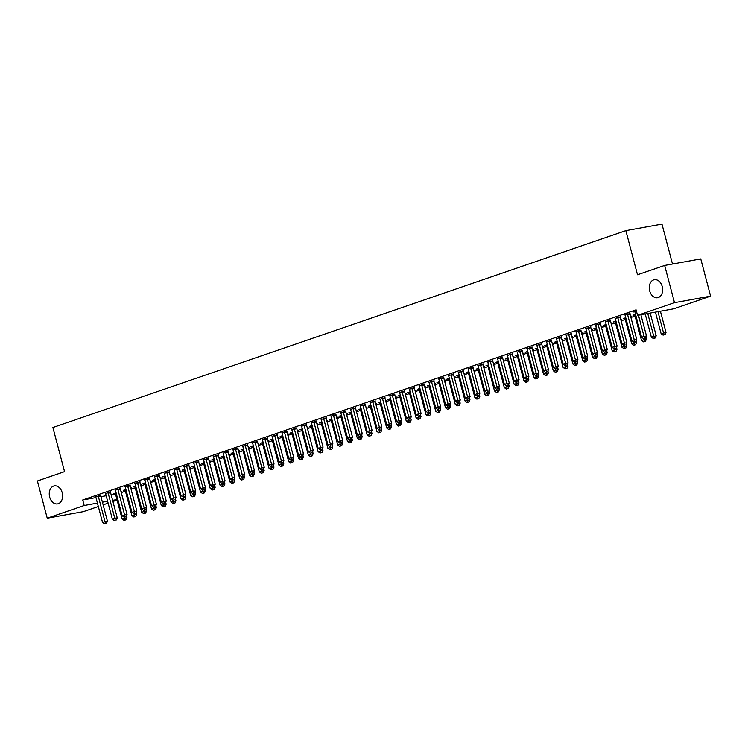 <?xml version="1.0" encoding="UTF-8"?>
<svg xmlns="http://www.w3.org/2000/svg" width="748" height="748" viewBox="0 0 748 748"><rect width="100%" height="100%" fill="white"/><g stroke="black" fill="none" stroke-linecap="round" stroke-linejoin="round"><path stroke-width="1.12" d="M62.215 492.745A9.154 6.592 79.7 0 1 57.568 503.909A9.154 6.592 79.7 0 1 49.667 497.055A9.154 6.592 79.7 0 1 54.314 485.891A9.154 6.592 79.7 0 1 62.215 492.745M662.223 286.578A9.154 6.592 79.7 0 1 657.576 297.741A9.154 6.592 79.7 0 1 649.675 290.888A9.154 6.592 79.7 0 1 654.322 279.724A9.154 6.592 79.7 0 1 662.223 286.578M121.269 492.614L125.43 491.184M131.078 489.248L135.229 487.818M140.876 485.882L145.028 484.452M150.675 482.516L154.827 481.086M160.474 479.141L164.635 477.72M170.273 475.775L174.434 474.354M180.081 472.409L184.232 470.978M189.88 469.043L194.031 467.612M199.679 465.677L203.83 464.246M209.477 462.311L213.638 460.88M219.286 458.935L223.437 457.514M229.084 455.569L233.236 454.148M238.883 452.203L243.035 450.773M248.682 448.837L252.843 447.407M258.481 445.471L262.642 444.041M268.289 442.105L272.44 440.675M278.088 438.73L282.239 437.309M287.887 435.364L292.038 433.943M297.685 431.998L301.846 430.568M307.493 428.632L311.645 427.202M317.292 425.266L321.444 423.836M327.091 421.9L331.242 420.47M336.89 418.525L341.051 417.104M346.689 415.159L350.849 413.738M356.497 411.793L360.648 410.362M366.296 408.427L370.447 406.996M376.094 405.061L380.246 403.63M385.893 401.695L390.054 400.264M395.701 398.319L399.853 396.898M405.5 394.953L409.652 393.532M415.299 391.587L419.45 390.157M425.098 388.221L429.259 386.791M434.897 384.855L439.057 383.425M444.705 381.489L448.856 380.059M454.504 378.114L458.655 376.693M464.302 374.748L468.454 373.327M474.101 371.382L478.262 369.951M483.909 368.016L488.061 366.585M493.708 364.65L497.859 363.219M503.507 361.284L507.658 359.853M513.306 357.909L517.457 356.487M523.104 354.543L527.265 353.121M532.913 351.177L537.064 349.746M542.711 347.811L546.863 346.38M552.51 344.445L556.662 343.014M562.309 341.079L566.47 339.648M572.108 337.703L576.269 336.282M581.916 334.337L586.067 332.916M591.715 330.971L595.866 329.541M601.514 327.605L605.665 326.175M611.312 324.239L615.473 322.809M621.12 320.873L625.272 319.443M630.919 317.498L635.071 316.077M117.081 500.066L112.929 501.497M108.133 503.142L103.13 504.863M98.334 506.508L83.346 511.66L47.236 518.196L84.187 505.498L97.436 503.105M672.499 264.025L661.961 224.119L625.852 230.646L52.893 427.51L64.552 471.633L37.4 480.964L47.236 518.196M625.852 230.646L637.502 274.768L664.654 265.437L700.764 258.911L710.6 296.143L673.649 308.831L637.539 315.366L674.49 302.669L710.6 296.143M130.797 488.192L131.657 487.892L130.76 488.061M125.066 490.043L123.336 490.361L125.907 489.473M110.554 491.969L105.543 493.577M150.395 481.46L151.255 481.16L150.357 481.319M144.663 483.311L142.943 483.619L145.505 482.74M130.152 485.237L125.15 486.836M170.002 474.718L170.862 474.428L169.964 474.587M164.27 476.57L162.54 476.887L165.112 476.009M149.759 478.496L144.747 480.104M189.599 467.986L190.459 467.687L189.562 467.855M183.868 469.838L182.138 470.155L184.709 469.267M169.357 471.764L164.354 473.372M209.206 461.254L210.066 460.955L209.169 461.114M203.475 463.106L201.745 463.414L204.316 462.535M188.964 465.032L183.952 466.63M228.804 454.513L229.664 454.223L228.766 454.382M223.072 456.364L221.343 456.682L223.914 455.803M208.561 458.29L203.559 459.898M248.401 447.781L249.271 447.482L248.373 447.65M242.679 449.632L240.95 449.95L243.511 449.062M228.159 451.558L223.156 453.166M268.008 441.049L268.869 440.75L267.971 440.909M262.277 442.9L260.547 443.209L263.118 442.33M247.766 444.826L242.754 446.425M287.606 434.308L288.476 434.018L287.578 434.177M281.874 436.159L280.154 436.477L282.716 435.598M267.363 438.085L262.361 439.693M307.213 427.576L308.073 427.276L307.176 427.445M301.481 429.427L299.752 429.745L302.323 428.856M286.97 431.353L281.959 432.961M326.811 420.844L327.671 420.544L326.773 420.703M321.079 422.695L319.359 423.003L321.921 422.124M306.568 424.621L301.566 426.22M346.418 414.102L347.278 413.812L346.38 413.971M340.686 415.953L338.956 416.271L341.527 415.392M326.175 417.88L321.163 419.488M366.015 407.37L366.875 407.071L365.978 407.239M360.284 409.221L358.554 409.539L361.125 408.651M345.772 411.148L340.77 412.756M385.613 400.638L386.482 400.339L385.585 400.498M379.891 402.489L378.161 402.798L380.723 401.919M365.379 404.416L360.368 406.014M405.22 393.897L406.08 393.607L405.182 393.766M399.488 395.748L397.758 396.066L400.33 395.187M384.977 397.674L379.965 399.282M424.817 387.165L425.687 386.866L424.789 387.034M419.086 389.016L417.365 389.334L419.927 388.446M404.575 390.942L399.572 392.55M444.424 380.433L445.284 380.134L444.387 380.293M438.693 382.284L436.963 382.593L439.534 381.714M424.181 384.21L419.17 385.809M464.022 373.691L464.891 373.402L463.984 373.561M458.29 375.543L456.57 375.861L459.132 374.982M443.779 377.469L438.777 379.077M483.629 366.959L484.489 366.66L483.591 366.829M477.897 368.811L476.167 369.129L478.739 368.24M463.386 370.737L458.374 372.345M503.226 360.227L504.087 359.928L503.189 360.087M497.495 362.079L495.774 362.387L498.336 361.508M482.984 364.005L477.981 365.604M522.833 353.486L523.694 353.196L522.796 353.355M517.102 355.337L515.372 355.655L517.943 354.776M502.591 357.264L497.579 358.872M542.431 346.754L543.291 346.455L542.394 346.623M536.699 348.605L534.97 348.923L537.541 348.035M522.188 350.531L517.186 352.14M562.029 340.022L562.898 339.723L562 339.882M556.306 341.873L554.577 342.182L557.138 341.303M541.786 343.8L536.784 345.398M581.635 333.281L582.496 332.991L581.598 333.15M575.904 335.132L574.174 335.45L576.745 334.571M561.393 337.058L556.381 338.666M601.233 326.549L602.103 326.25L601.205 326.418M595.501 328.4L593.781 328.718L596.343 327.83M580.99 330.326L575.988 331.934M620.84 319.817L621.7 319.518L620.803 319.676M615.108 321.668L613.379 321.977L615.95 321.098M600.597 323.594L595.586 325.193M634.706 314.927L632.986 315.245L635.548 314.366M620.195 316.853L615.193 318.461M636.361 310.906L633.06 312.038L634.79 311.729M637.539 315.366L636.081 309.85L82.729 499.982L95.978 497.588M100.971 496.681L106.179 495.737M111.172 494.839L115.491 494.054M629.994 313.487L624.991 315.095M610.396 320.228L605.394 321.827M630.639 316.441L631.499 316.152L630.601 316.311M624.907 318.302L623.178 318.611L625.749 317.732M590.798 326.96L585.787 328.568M611.041 323.183L611.901 322.884L611.004 323.043M605.31 325.034L603.58 325.343L606.151 324.464M571.192 333.692L566.189 335.3M591.434 329.915L592.294 329.616L591.397 329.784M585.703 331.766L583.973 332.084L586.544 331.196M551.594 340.434L546.582 342.032M571.837 336.647L572.697 336.357L571.799 336.516M566.105 338.507L564.375 338.816L566.947 337.937M531.987 347.166L526.985 348.774M552.23 343.388L553.09 343.089L552.192 343.248M546.498 345.239L544.778 345.548L547.34 344.669M512.389 353.898L507.378 355.506M532.632 350.12L533.492 349.821L532.595 349.989M526.901 351.971L525.171 352.289L527.742 351.401M492.782 360.639L487.78 362.238M513.025 356.852L513.895 356.562L512.997 356.721M507.294 358.713L505.573 359.021L508.135 358.142M473.185 367.371L468.173 368.979M493.428 363.593L494.288 363.294L493.39 363.453M487.696 365.445L485.966 365.753L488.538 364.874M453.578 374.103L448.576 375.711M473.821 370.325L474.69 370.026L473.793 370.195M468.098 372.177L466.369 372.495L468.931 371.606M433.98 380.844L428.978 382.443M454.223 377.057L455.083 376.768L454.186 376.927M448.491 378.918L446.762 379.227L449.333 378.348M414.383 387.576L409.371 389.184M434.625 383.799L435.486 383.5L434.588 383.659M428.894 385.65L427.164 385.959L429.735 385.08M394.776 394.308L389.773 395.916M415.018 390.531L415.879 390.232L414.981 390.4M409.287 392.382L407.567 392.7L410.128 391.812M375.178 401.05L370.166 402.648M395.421 397.263L396.281 396.973L395.383 397.132M389.689 399.123L387.96 399.432L390.531 398.553M355.571 407.782L350.569 409.39M375.814 404.004L376.683 403.705L375.776 403.864M370.082 405.855L368.362 406.164L370.924 405.285M335.974 414.514L330.962 416.122M356.216 410.736L357.077 410.437L356.179 410.605M350.485 412.587L348.755 412.905L351.326 412.017M316.367 421.255L311.364 422.854M336.609 417.468L337.479 417.178L336.581 417.337M330.887 419.329L329.157 419.637L331.719 418.758M296.769 427.987L291.767 429.595M317.012 424.209L317.872 423.91L316.974 424.069M311.28 426.061L309.55 426.369L312.122 425.49M277.171 434.719L272.16 436.327M297.414 430.942L298.274 430.642L297.377 430.811M291.683 432.793L289.953 433.111L292.524 432.222M257.564 441.46L252.562 443.059M277.807 437.674L278.667 437.384L277.77 437.543M272.076 439.534L270.346 439.843L272.917 438.964M237.967 448.192L232.955 449.8M258.21 444.415L259.07 444.116L258.172 444.275M252.478 446.266L250.748 446.575L253.32 445.696M218.36 454.924L213.358 456.532M238.603 451.147L239.463 450.848L238.565 451.016M232.871 452.998L231.151 453.316L233.713 452.428M198.762 461.666L193.751 463.264M219.005 457.879L219.865 457.589L218.968 457.748M213.274 459.74L211.544 460.048L214.115 459.169M179.155 468.398L174.153 470.006M199.398 464.62L200.268 464.321L199.37 464.48M193.667 466.471L191.946 466.78L194.508 465.901M159.558 475.13L154.546 476.738M179.801 471.352L180.661 471.053L179.763 471.221M174.069 473.204L172.339 473.521L174.91 472.633M139.951 481.871L134.949 483.47M160.194 478.084L161.063 477.794L160.166 477.953M154.471 479.945L152.742 480.253L155.304 479.375M120.353 488.603L115.351 490.211M140.596 484.826L141.456 484.526L140.559 484.685M134.864 486.677L133.135 486.985L135.706 486.106M100.756 495.335L95.744 496.943M120.998 491.558L121.859 491.258L120.961 491.427M115.267 493.409L113.537 493.727L116.108 492.839M102.42 502.198L107.637 501.254M112.63 500.356L116.95 499.57M664.654 265.437L674.49 302.669M82.729 499.982L84.187 505.498M638.446 315.198L644.047 336.422L641.597 337.264L634.968 312.168A1.431 1.029 -100.3 0 0 634.762 311.673L634.65 311.495M640.886 314.758L646.487 335.974L644.047 336.422L644.524 338.33L643.542 338.666L644.524 338.33M645.496 338.152L646.487 335.974M641.597 337.264L643.542 338.666M655.416 312.131L661.12 333.73L666.01 332.449L660.4 311.233M664.037 334.805L663.055 335.141L665.019 334.627L664.037 334.805L657.96 311.673M663.055 335.141L661.12 333.73M666.01 332.449L665.019 334.627M627.563 313.926L627.553 314.151A1.431 1.029 -100.3 0 0 627.619 314.693L634.248 339.788L631.798 340.63L625.169 315.534A1.431 1.029 -100.3 0 0 624.963 315.039L624.851 314.861M630.003 313.234L629.994 313.711A1.431 1.029 -100.3 0 0 630.059 314.254L636.688 339.349L634.248 339.788L634.715 341.696L633.743 342.032L634.715 341.696M635.697 341.518L636.688 339.349M631.798 340.63L633.743 342.032M617.755 317.302L617.755 317.517A1.431 1.029 -100.3 0 0 617.82 318.059L624.449 343.154L621.999 343.996L615.37 318.9A1.431 1.029 -100.3 0 0 615.165 318.414L615.052 318.227M620.204 316.6L620.195 317.077A1.431 1.029 -100.3 0 0 620.26 317.62L626.889 342.715L624.449 343.154L624.917 345.071L623.935 345.408L624.917 345.071M625.898 344.893L626.889 342.715M621.999 343.996L623.935 345.408M645.206 313.982L651.321 337.096L656.211 335.815L650.199 313.075M654.238 338.171L653.256 338.507L655.211 337.993L654.238 338.171L647.759 313.515M653.256 338.507L651.321 337.096M656.211 335.815L655.211 337.993M634.566 314.702L634.678 314.88A1.431 1.029 79.7 0 1 634.884 315.376L641.513 340.462L646.403 339.181L645.898 337.264M644.439 341.537L643.458 341.873L645.412 341.359L644.439 341.537L643.71 338.638M643.458 341.873L641.513 340.462M646.403 339.181L645.412 341.359M607.956 320.668L607.956 320.892A1.431 1.029 -100.3 0 0 608.021 321.425L614.65 346.52L612.201 347.362L605.571 322.266A1.431 1.029 -100.3 0 0 605.356 321.78L605.244 321.593M610.405 319.966L610.396 320.443A1.431 1.029 -100.3 0 0 610.462 320.986L617.091 346.081L614.65 346.52L615.118 348.437L614.136 348.774L615.118 348.437M616.09 348.259L617.091 346.081M612.201 347.362L614.136 348.774M598.157 324.034L598.148 324.258A1.431 1.029 -100.3 0 0 598.213 324.791L604.842 349.886L602.392 350.728L595.763 325.632A1.431 1.029 -100.3 0 0 595.558 325.146L595.445 324.959M600.597 323.332L600.588 323.819A1.431 1.029 -100.3 0 0 600.653 324.351L607.283 349.447L604.842 349.886L605.319 351.803L604.337 352.14L605.319 351.803M606.291 351.625L607.283 349.447M602.392 350.728L604.337 352.14M624.767 318.068L624.879 318.246A1.431 1.029 79.7 0 1 625.085 318.741L631.714 343.837L636.604 342.547L636.099 340.639M634.641 344.903L633.659 345.239L635.613 344.725L634.641 344.903L633.902 342.004M633.659 345.239L631.714 343.837M636.604 342.547L635.613 344.725M614.968 321.434L615.08 321.612A1.431 1.029 79.7 0 1 615.286 322.108L621.915 347.203L626.805 345.922L626.3 344.005M624.832 348.269L623.86 348.605L625.814 348.091L624.832 348.269L624.103 345.37M623.86 348.605L621.915 347.203M626.805 345.922L625.814 348.091M588.358 327.4L588.349 327.624A1.431 1.029 -100.3 0 0 588.414 328.166L595.043 353.252L592.594 354.094L585.965 329.008A1.431 1.029 -100.3 0 0 585.759 328.512L585.647 328.335M590.798 326.698L590.789 327.185A1.431 1.029 -100.3 0 0 590.855 327.718L597.484 352.813L595.043 353.252L595.52 355.169L594.538 355.506L595.52 355.169M596.493 354.991L597.484 352.813M592.594 354.094L594.538 355.506M605.169 324.8L605.272 324.987A1.431 1.029 79.7 0 1 605.487 325.474L612.116 350.569L617.006 349.288L616.502 347.371M615.034 351.635L614.052 351.971L616.006 351.466L615.034 351.635L614.304 348.736M614.052 351.971L612.116 350.569M617.006 349.288L616.006 351.466M578.55 330.766L578.55 330.99A1.431 1.029 -100.3 0 0 578.615 331.532L585.245 356.628L582.795 357.469L576.166 332.374A1.431 1.029 -100.3 0 0 575.96 331.878L575.848 331.701M581 330.064L580.99 330.551A1.431 1.029 -100.3 0 0 581.056 331.093L587.685 356.179L585.245 356.628L585.712 358.535L584.74 358.872L585.712 358.535M586.694 358.357L587.685 356.179M582.795 357.469L584.74 358.872M595.361 328.166L595.473 328.353A1.431 1.029 79.7 0 1 595.679 328.839L602.318 353.935L607.208 352.654L606.693 350.737M605.235 355.01L604.253 355.347L606.207 354.833L605.235 355.01L604.506 352.112M604.253 355.347L602.318 353.935M607.208 352.654L606.207 354.833M568.751 334.132L568.751 334.356A1.431 1.029 -100.3 0 0 568.817 334.898L575.446 359.994L572.996 360.835L566.367 335.74A1.431 1.029 -100.3 0 0 566.161 335.244L566.049 335.067M571.201 333.44L571.192 333.917A1.431 1.029 -100.3 0 0 571.257 334.459L577.886 359.554L575.446 359.994L575.913 361.901L574.932 362.238L575.913 361.901M576.886 361.723L577.886 359.554M572.996 360.835L574.932 362.238M585.562 331.532L585.675 331.719A1.431 1.029 79.7 0 1 585.88 332.206L592.51 357.301L597.4 356.02L596.895 354.103M595.436 358.376L594.454 358.713L596.408 358.199L595.436 358.376L594.707 355.478M594.454 358.713L592.51 357.301M597.4 356.02L596.408 358.199M558.952 337.507L558.943 337.722A1.431 1.029 -100.3 0 0 559.008 338.264L565.647 363.36L563.197 364.201L556.559 339.106A1.431 1.029 -100.3 0 0 556.353 338.62L556.241 338.433M561.393 336.806L561.383 337.283A1.431 1.029 -100.3 0 0 561.449 337.825L568.087 362.92L565.647 363.36L566.114 365.276L565.133 365.613L566.114 365.276M567.087 365.099L568.087 362.92M563.197 364.201L565.133 365.613M575.764 334.908L575.876 335.085A1.431 1.029 79.7 0 1 576.082 335.581L582.711 360.667L587.601 359.386L587.096 357.469M585.628 361.742L584.655 362.079L586.61 361.565L585.628 361.742L584.899 358.844M584.655 362.079L582.711 360.667M587.601 359.386L586.61 361.565M549.154 340.873L549.144 341.097A1.431 1.029 -100.3 0 0 549.21 341.63L555.839 366.726L553.389 367.567L546.76 342.472A1.431 1.029 -100.3 0 0 546.554 341.986L546.442 341.799M551.594 340.172L551.585 340.649A1.431 1.029 -100.3 0 0 551.65 341.191L558.279 366.286L555.839 366.726L556.316 368.642L555.334 368.979L556.316 368.642M557.288 368.465L558.279 366.286M553.389 367.567L555.334 368.979M565.965 338.274L566.077 338.451A1.431 1.029 79.7 0 1 566.283 338.947L572.912 364.042L577.802 362.752L577.297 360.845M575.829 365.108L574.847 365.445L576.811 364.931L575.829 365.108L575.1 362.21M574.847 365.445L572.912 364.042M577.802 362.752L576.811 364.931M539.355 344.239L539.345 344.463A1.431 1.029 -100.3 0 0 539.411 344.996L546.04 370.092L543.59 370.933L536.961 345.838A1.431 1.029 -100.3 0 0 536.755 345.352L536.643 345.165M541.795 343.538L541.786 344.024A1.431 1.029 -100.3 0 0 541.851 344.557L548.48 369.652L546.04 370.092L546.508 372.008L545.535 372.345L546.508 372.008M547.489 371.831L548.48 369.652M543.59 370.933L545.535 372.345M556.157 341.64L556.269 341.817A1.431 1.029 79.7 0 1 556.484 342.313L563.113 367.408L568.003 366.127L567.498 364.211M566.03 368.474L565.049 368.811L567.003 368.296L566.03 368.474L565.301 365.576M565.049 368.811L563.113 367.408M568.003 366.127L567.003 368.296M529.547 347.605L529.547 347.829A1.431 1.029 -100.3 0 0 529.612 348.372L536.241 373.458L533.792 374.309L527.162 349.213A1.431 1.029 -100.3 0 0 526.957 348.718L526.844 348.54M531.996 346.904L531.987 347.39A1.431 1.029 -100.3 0 0 532.052 347.923L538.682 373.018L536.241 373.458L536.709 375.374L535.727 375.711L536.709 375.374M537.69 375.197L538.682 373.018M533.792 374.309L535.727 375.711M546.358 345.006L546.47 345.193A1.431 1.029 79.7 0 1 546.676 345.679L553.305 370.774L558.195 369.493L557.69 367.577M556.231 371.84L555.25 372.177L557.204 371.672L556.231 371.84L555.502 368.942M555.25 372.177L553.305 370.774M558.195 369.493L557.204 371.672M519.748 350.971L519.748 351.195A1.431 1.029 -100.3 0 0 519.813 351.738L526.442 376.833L523.993 377.675L517.364 352.579A1.431 1.029 -100.3 0 0 517.149 352.084L517.046 351.906M522.197 350.27L522.188 350.756A1.431 1.029 -100.3 0 0 522.254 351.298L528.883 376.384L526.442 376.833L526.91 378.74L525.928 379.077L526.91 378.74M527.882 378.563L528.883 376.384M523.993 377.675L525.928 379.077M536.559 348.372L536.671 348.559A1.431 1.029 79.7 0 1 536.877 349.045L543.506 374.14L548.396 372.859L547.891 370.943M546.433 375.216L545.451 375.552L547.405 375.038L546.433 375.216L545.694 372.317M545.451 375.552L543.506 374.14M548.396 372.859L547.405 375.038M509.949 354.337L509.94 354.561A1.431 1.029 -100.3 0 0 510.005 355.104L516.634 380.199L514.185 381.041L507.555 355.945A1.431 1.029 -100.3 0 0 507.35 355.45L507.238 355.272M512.389 353.645L512.38 354.122A1.431 1.029 -100.3 0 0 512.445 354.664L519.075 379.76L516.634 380.199L517.111 382.106L516.129 382.443L517.111 382.106M518.084 381.929L519.075 379.76M514.185 381.041L516.129 382.443M526.76 351.738L526.873 351.925A1.431 1.029 79.7 0 1 527.078 352.411L533.707 377.506L538.597 376.225L538.093 374.309M536.625 378.582L535.652 378.918L537.606 378.404L536.625 378.582L535.895 375.683M535.652 378.918L533.707 377.506M538.597 376.225L537.606 378.404M500.15 357.712L500.141 357.927A1.431 1.029 -100.3 0 0 500.206 358.47L506.835 383.565L504.386 384.407L497.757 359.311A1.431 1.029 -100.3 0 0 497.551 358.825L497.439 358.638M502.591 357.011L502.581 357.488A1.431 1.029 -100.3 0 0 502.647 358.03L509.276 383.126L506.835 383.565L507.312 385.482L506.331 385.818L507.312 385.482M508.285 385.304L509.276 383.126M504.386 384.407L506.331 385.818M516.962 355.113L517.074 355.291A1.431 1.029 79.7 0 1 517.279 355.786L523.909 380.872L528.799 379.591L528.294 377.675M526.826 381.948L525.844 382.284L527.808 381.77L526.826 381.948L526.096 379.049M525.844 382.284L523.909 380.872M528.799 379.591L527.808 381.77M490.342 361.078L490.342 361.303A1.431 1.029 -100.3 0 0 490.408 361.836L497.037 386.931L494.587 387.773L487.958 362.677A1.431 1.029 -100.3 0 0 487.752 362.191L487.64 362.004M492.792 360.377L492.782 360.854A1.431 1.029 -100.3 0 0 492.848 361.396L499.477 386.492L497.037 386.931L497.504 388.848L496.532 389.184L497.504 388.848M498.486 388.67L499.477 386.492M494.587 387.773L496.532 389.184M507.153 358.479L507.266 358.657A1.431 1.029 79.7 0 1 507.471 359.152L514.11 384.248L519 382.957L518.486 381.05M517.027 385.314L516.045 385.65L517.999 385.136L517.027 385.314L516.298 382.415M516.045 385.65L514.11 384.248M519 382.957L517.999 385.136M480.543 364.444L480.543 364.669A1.431 1.029 -100.3 0 0 480.609 365.202L487.238 390.297L484.788 391.139L478.159 366.043A1.431 1.029 -100.3 0 0 477.953 365.557L477.841 365.37M482.993 363.743L482.984 364.229A1.431 1.029 -100.3 0 0 483.049 364.762L489.678 389.858L487.238 390.297L487.705 392.214L486.724 392.55L487.705 392.214M488.687 392.036L489.678 389.858M484.788 391.139L486.724 392.55M497.355 361.845L497.467 362.023A1.431 1.029 79.7 0 1 497.672 362.518L504.302 387.614L509.192 386.333L508.687 384.416M507.228 388.68L506.246 389.016L508.201 388.502L507.228 388.68L506.499 385.781M506.246 389.016L504.302 387.614M509.192 386.333L508.201 388.502M470.744 367.81L470.744 368.035A1.431 1.029 -100.3 0 0 470.801 368.577L477.439 393.663L474.989 394.514L468.351 369.419A1.431 1.029 -100.3 0 0 468.145 368.923L468.033 368.745M473.185 367.109L473.175 367.595A1.431 1.029 -100.3 0 0 473.241 368.128L479.879 393.224L477.439 393.663L477.907 395.58L476.925 395.916L477.907 395.58M478.879 395.402L479.879 393.224M474.989 394.514L476.925 395.916M487.556 365.211L487.668 365.398A1.431 1.029 79.7 0 1 487.874 365.884L494.503 390.98L499.393 389.699L498.888 387.782M497.42 392.046L496.448 392.382L498.402 391.877L497.42 392.046L496.691 389.147M496.448 392.382L494.503 390.98M499.393 389.699L498.402 391.877M460.946 371.176L460.936 371.401A1.431 1.029 -100.3 0 0 461.002 371.943L467.631 397.038L465.181 397.88L458.552 372.785A1.431 1.029 -100.3 0 0 458.346 372.289L458.234 372.111M463.386 370.475L463.377 370.961A1.431 1.029 -100.3 0 0 463.442 371.504L470.071 396.59L467.631 397.038L468.108 398.946L467.126 399.282L468.108 398.946M469.08 398.768L470.071 396.59M465.181 397.88L467.126 399.282M477.757 368.577L477.869 368.764A1.431 1.029 79.7 0 1 478.075 369.25L484.704 394.346L489.594 393.065L489.089 391.148M487.621 395.421L486.639 395.757L488.603 395.243L487.621 395.421L486.892 392.522M486.639 395.757L484.704 394.346M489.594 393.065L488.603 395.243M451.147 374.542L451.138 374.767A1.431 1.029 -100.3 0 0 451.203 375.309L457.832 400.404L455.382 401.246L448.753 376.151A1.431 1.029 -100.3 0 0 448.548 375.655L448.435 375.477M453.587 373.85L453.578 374.327A1.431 1.029 -100.3 0 0 453.643 374.87L460.272 399.965L457.832 400.404L458.3 402.312L457.327 402.648L458.3 402.312M459.281 402.134L460.272 399.965M455.382 401.246L457.327 402.648M467.958 371.943L468.061 372.13A1.431 1.029 79.7 0 1 468.276 372.616L474.905 397.712L479.795 396.431L479.29 394.514M477.822 398.787L476.841 399.123L478.795 398.609L477.822 398.787L477.093 395.888M476.841 399.123L474.905 397.712M479.795 396.431L478.795 398.609M441.339 377.918L441.339 378.133A1.431 1.029 -100.3 0 0 441.404 378.675L448.033 403.77L445.584 404.612L438.954 379.517A1.431 1.029 -100.3 0 0 438.749 379.03L438.637 378.843M443.788 377.216L443.779 377.693A1.431 1.029 -100.3 0 0 443.845 378.236L450.474 403.331L448.033 403.77L448.501 405.687L447.519 406.024L448.501 405.687M449.483 405.51L450.474 403.331M445.584 404.612L447.519 406.024M458.15 375.318L458.262 375.496A1.431 1.029 79.7 0 1 458.468 375.992L465.097 401.078L469.987 399.797L469.482 397.88M468.024 402.153L467.042 402.489L468.996 401.975L468.024 402.153L467.294 399.254M467.042 402.489L465.097 401.078M469.987 399.797L468.996 401.975M431.54 381.284L431.54 381.508A1.431 1.029 -100.3 0 0 431.605 382.041L438.235 407.136L435.785 407.978L429.156 382.883A1.431 1.029 -100.3 0 0 428.941 382.396L428.838 382.209M433.99 380.582L433.98 381.059A1.431 1.029 -100.3 0 0 434.046 381.602L440.675 406.697L438.235 407.136L438.702 409.053L437.72 409.39L438.702 409.053M439.674 408.876L440.675 406.697M435.785 407.978L437.72 409.39M448.351 378.684L448.463 378.862A1.431 1.029 79.7 0 1 448.669 379.358L455.298 404.453L460.188 403.163L459.683 401.255M458.225 405.519L457.243 405.855L459.197 405.341L458.225 405.519L457.486 402.62M457.243 405.855L455.298 404.453M460.188 403.163L459.197 405.341M421.741 384.65L421.732 384.874A1.431 1.029 -100.3 0 0 421.797 385.407L428.436 410.502L425.977 411.344L419.348 386.249A1.431 1.029 -100.3 0 0 419.142 385.762L419.03 385.575M424.181 383.948L424.172 384.435A1.431 1.029 -100.3 0 0 424.238 384.968L430.867 410.063L428.436 410.502L428.903 412.419L427.921 412.756L428.903 412.419M429.876 412.242L430.867 410.063M425.977 411.344L427.921 412.756M438.552 382.05L438.665 382.228A1.431 1.029 79.7 0 1 438.87 382.724L445.499 407.819L450.389 406.538L449.885 404.621M448.417 408.885L447.444 409.221L449.398 408.707L448.417 408.885L447.687 405.986M447.444 409.221L445.499 407.819M450.389 406.538L449.398 408.707M411.942 388.016L411.933 388.24A1.431 1.029 -100.3 0 0 411.998 388.782L418.628 413.868L416.178 414.719L409.549 389.624A1.431 1.029 -100.3 0 0 409.343 389.128L409.231 388.951M414.383 387.314L414.373 387.801A1.431 1.029 -100.3 0 0 414.439 388.334L421.068 413.429L418.628 413.868L419.104 415.785L418.123 416.122L419.104 415.785M420.077 415.608L421.068 413.429M416.178 414.719L418.123 416.122M428.754 385.416L428.866 385.603A1.431 1.029 79.7 0 1 429.072 386.09L435.701 411.185L440.591 409.904L440.086 407.987M438.618 412.251L437.636 412.587L439.6 412.083L438.618 412.251L437.889 409.362M437.636 412.587L435.701 411.185M440.591 409.904L439.6 412.083M402.134 391.382L402.134 391.606A1.431 1.029 -100.3 0 0 402.2 392.148L408.829 417.244L406.379 418.085L399.75 392.99A1.431 1.029 -100.3 0 0 399.544 392.494L399.432 392.317M404.584 390.68L404.575 391.167A1.431 1.029 -100.3 0 0 404.64 391.709L411.269 416.795L408.829 417.244L409.296 419.151L408.324 419.488L409.296 419.151M410.278 418.974L411.269 416.795M406.379 418.085L408.324 419.488M418.945 388.782L419.058 388.969A1.431 1.029 79.7 0 1 419.263 389.456L425.902 414.551L430.792 413.27L430.278 411.353M428.819 415.626L427.837 415.963L429.791 415.449L428.819 415.626L428.09 412.728M427.837 415.963L425.902 414.551M430.792 413.27L429.791 415.449M392.335 394.748L392.335 394.972A1.431 1.029 -100.3 0 0 392.401 395.514L399.03 420.61L396.58 421.451L389.951 396.356A1.431 1.029 -100.3 0 0 389.745 395.86L389.633 395.683M394.785 394.056L394.776 394.533A1.431 1.029 -100.3 0 0 394.841 395.075L401.47 420.17L399.03 420.61L399.497 422.517L398.516 422.854L399.497 422.517M400.479 422.339L401.47 420.17M396.58 421.451L398.516 422.854M409.147 392.148L409.259 392.335A1.431 1.029 79.7 0 1 409.465 392.822L416.094 417.917L420.984 416.636L420.479 414.719M419.02 418.992L418.039 419.329L419.993 418.815L419.02 418.992L418.291 416.094M418.039 419.329L416.094 417.917M420.984 416.636L419.993 418.815M382.537 398.123L382.537 398.338A1.431 1.029 -100.3 0 0 382.602 398.88L389.231 423.976L386.781 424.817L380.143 399.722A1.431 1.029 -100.3 0 0 379.937 399.236L379.825 399.049M384.986 397.422L384.968 397.899A1.431 1.029 -100.3 0 0 385.033 398.441L391.671 423.536L389.231 423.976L389.699 425.893L388.717 426.229L389.699 425.893M390.671 425.715L391.671 423.536M386.781 424.817L388.717 426.229M399.348 395.524L399.46 395.701A1.431 1.029 79.7 0 1 399.666 396.197L406.295 421.283L411.185 420.002L410.68 418.085M409.221 422.358L408.24 422.695L410.194 422.181L409.221 422.358L408.483 419.46M408.24 422.695L406.295 421.283M411.185 420.002L410.194 422.181M372.738 401.489L372.728 401.713A1.431 1.029 -100.3 0 0 372.794 402.246L379.423 427.342L376.973 428.183L370.344 403.088A1.431 1.029 -100.3 0 0 370.138 402.602L370.026 402.415M375.178 400.788L375.169 401.265A1.431 1.029 -100.3 0 0 375.234 401.807L381.863 426.902L379.423 427.342L379.9 429.259L378.918 429.595L379.9 429.259M380.872 429.081L381.863 426.902M376.973 428.183L378.918 429.595M389.549 398.89L389.661 399.067A1.431 1.029 79.7 0 1 389.867 399.563L396.496 424.658L401.386 423.368L400.881 421.461M399.413 425.724L398.432 426.061L400.395 425.547L399.413 425.724L398.684 422.826M398.432 426.061L396.496 424.658M401.386 423.368L400.395 425.547M362.939 404.855L362.93 405.079A1.431 1.029 -100.3 0 0 362.995 405.612L369.624 430.708L367.175 431.549L360.545 406.454A1.431 1.029 -100.3 0 0 360.34 405.968L360.227 405.781M365.379 404.154L365.37 404.64A1.431 1.029 -100.3 0 0 365.435 405.173L372.065 430.268L369.624 430.708L370.101 432.625L369.119 432.961L370.101 432.625M371.073 432.447L372.065 430.268M367.175 431.549L369.119 432.961M379.75 402.256L379.853 402.433A1.431 1.029 79.7 0 1 380.068 402.929L386.697 428.024L391.587 426.743L391.082 424.827M389.615 429.09L388.633 429.427L390.587 428.913L389.615 429.09L388.885 426.192M388.633 429.427L386.697 428.024M391.587 426.743L390.587 428.913M353.131 408.221L353.131 408.445A1.431 1.029 -100.3 0 0 353.196 408.988L359.825 434.074L357.376 434.925L350.747 409.829A1.431 1.029 -100.3 0 0 350.541 409.334L350.429 409.156M355.581 407.52L355.571 408.006A1.431 1.029 -100.3 0 0 355.637 408.539L362.266 433.634L359.825 434.074L360.293 435.991L359.311 436.327L360.293 435.991M361.275 435.813L362.266 433.634M357.376 434.925L359.311 436.327M369.942 405.622L370.054 405.809A1.431 1.029 79.7 0 1 370.26 406.295L376.889 431.39L381.779 430.109L381.274 428.193M379.816 432.456L378.834 432.802L380.788 432.288L379.816 432.456L379.086 429.567M378.834 432.802L376.889 431.39M381.779 430.109L380.788 432.288M343.332 411.587L343.332 411.811A1.431 1.029 -100.3 0 0 343.397 412.354L350.027 437.449L347.577 438.291L340.948 413.195A1.431 1.029 -100.3 0 0 340.733 412.7L340.63 412.522M345.782 410.886L345.772 411.372A1.431 1.029 -100.3 0 0 345.838 411.914L352.467 437L350.027 437.449L350.494 439.356L349.512 439.693L350.494 439.356M351.466 439.179L352.467 437M347.577 438.291L349.512 439.693M360.143 408.988L360.256 409.175A1.431 1.029 79.7 0 1 360.461 409.661L367.09 434.756L371.98 433.475L371.476 431.559M370.017 435.832L369.035 436.168L370.989 435.654L370.017 435.832L369.278 432.933M369.035 436.168L367.09 434.756M371.98 433.475L370.989 435.654M333.533 414.953L333.524 415.177A1.431 1.029 -100.3 0 0 333.589 415.72L340.228 440.815L337.769 441.657L331.14 416.561A1.431 1.029 -100.3 0 0 330.934 416.066L330.822 415.888M335.974 414.261L335.964 414.738A1.431 1.029 -100.3 0 0 336.03 415.28L342.659 440.376L340.228 440.815L340.695 442.723L339.714 443.059L340.695 442.723M341.668 442.545L342.659 440.376M337.769 441.657L339.714 443.059M350.344 412.354L350.457 412.541A1.431 1.029 79.7 0 1 350.662 413.027L357.292 438.122L362.182 436.841L361.677 434.925M360.209 439.198L359.236 439.534L361.191 439.02L360.209 439.198L359.479 436.299M359.236 439.534L357.292 438.122M362.182 436.841L361.191 439.02M323.734 418.328L323.725 418.543A1.431 1.029 -100.3 0 0 323.791 419.086L330.42 444.181L327.97 445.023L321.341 419.927A1.431 1.029 -100.3 0 0 321.135 419.441L321.023 419.254M326.175 417.627L326.165 418.104A1.431 1.029 -100.3 0 0 326.231 418.646L332.86 443.742L330.42 444.181L330.897 446.098L329.915 446.434L330.897 446.098M331.869 445.92L332.86 443.742M327.97 445.023L329.915 446.434M340.546 415.729L340.658 415.907A1.431 1.029 79.7 0 1 340.864 416.402L347.493 441.488L352.383 440.207L351.878 438.291M350.41 442.564L349.428 442.9L351.392 442.386L350.41 442.564L349.681 439.665M349.428 442.9L347.493 441.488M352.383 440.207L351.392 442.386M313.926 421.694L313.926 421.919A1.431 1.029 -100.3 0 0 313.992 422.452L320.621 447.547L318.171 448.389L311.542 423.293A1.431 1.029 -100.3 0 0 311.336 422.807L311.224 422.62M316.376 420.993L316.367 421.47A1.431 1.029 -100.3 0 0 316.432 422.012L323.061 447.108L320.621 447.547L321.088 449.464L320.116 449.8L321.088 449.464M322.07 449.286L323.061 447.108M318.171 448.389L320.116 449.8M330.738 419.095L330.85 419.273A1.431 1.029 79.7 0 1 331.055 419.768L337.694 444.864L342.584 443.573L342.079 441.666M340.611 445.93L339.629 446.266L341.584 445.752L340.611 445.93L339.882 443.031M339.629 446.266L337.694 444.864M342.584 443.573L341.584 445.752M304.127 425.06L304.127 425.285A1.431 1.029 -100.3 0 0 304.193 425.818L310.822 450.913L308.372 451.755L301.743 426.659A1.431 1.029 -100.3 0 0 301.538 426.173L301.425 425.986M306.577 424.359L306.568 424.845A1.431 1.029 -100.3 0 0 306.633 425.378L313.262 450.474L310.822 450.913L311.29 452.83L310.308 453.166L311.29 452.83M312.271 452.652L313.262 450.474M308.372 451.755L310.308 453.166M320.939 422.461L321.051 422.639A1.431 1.029 79.7 0 1 321.257 423.134L327.886 448.23L332.776 446.949L332.271 445.032M330.812 449.296L329.831 449.632L331.785 449.118L330.812 449.296L330.083 446.397M329.831 449.632L327.886 448.23M332.776 446.949L331.785 449.118M294.329 428.426L294.329 428.651A1.431 1.029 -100.3 0 0 294.394 429.193L301.023 454.279L298.574 455.13L291.935 430.035A1.431 1.029 -100.3 0 0 291.729 429.539L291.617 429.361M296.778 427.725L296.769 428.211A1.431 1.029 -100.3 0 0 296.825 428.744L303.464 453.84L301.023 454.279L301.491 456.196L300.509 456.532L301.491 456.196M302.463 456.018L303.464 453.84M298.574 455.13L300.509 456.532M311.14 425.827L311.252 426.014A1.431 1.029 79.7 0 1 311.458 426.5L318.087 451.596L322.977 450.315L322.472 448.398M321.014 452.662L320.032 453.008L321.986 452.493L321.014 452.662L320.275 449.772M320.032 453.008L318.087 451.596M322.977 450.315L321.986 452.493M284.53 431.792L284.521 432.017A1.431 1.029 -100.3 0 0 284.586 432.559L291.215 457.654L288.765 458.496L282.136 433.401A1.431 1.029 -100.3 0 0 281.931 432.905L281.818 432.727M286.97 431.091L286.961 431.577A1.431 1.029 -100.3 0 0 287.026 432.12L293.655 457.206L291.215 457.654L291.692 459.562L290.71 459.898L291.692 459.562M292.664 459.384L293.655 457.206M288.765 458.496L290.71 459.898M301.341 429.193L301.453 429.38A1.431 1.029 79.7 0 1 301.659 429.866L308.288 454.962L313.178 453.681L312.673 451.764M311.205 456.037L310.224 456.374L312.187 455.859L311.205 456.037L310.476 453.138M310.224 456.374L308.288 454.962M313.178 453.681L312.187 455.859M274.731 435.158L274.722 435.383A1.431 1.029 -100.3 0 0 274.787 435.925L281.416 461.02L278.967 461.862L272.337 436.767A1.431 1.029 -100.3 0 0 272.132 436.271L272.02 436.093M277.171 434.466L277.162 434.943A1.431 1.029 -100.3 0 0 277.228 435.486L283.857 460.581L281.416 461.02L281.893 462.928L280.911 463.264L281.893 462.928M282.866 462.76L283.857 460.581M278.967 461.862L280.911 463.264M291.542 432.559L291.645 432.746A1.431 1.029 79.7 0 1 291.86 433.232L298.489 458.328L303.379 457.047L302.875 455.13M301.407 459.403L300.425 459.74L302.379 459.225L301.407 459.403L300.677 456.504M300.425 459.74L298.489 458.328M303.379 457.047L302.379 459.225M264.923 438.534L264.923 438.749A1.431 1.029 -100.3 0 0 264.988 439.291L271.618 464.386L269.168 465.228L262.539 440.133A1.431 1.029 -100.3 0 0 262.333 439.646L262.221 439.459M267.373 437.832L267.363 438.309A1.431 1.029 -100.3 0 0 267.429 438.852L274.058 463.947L271.618 464.386L272.085 466.303L271.113 466.64L272.085 466.303M273.067 466.126L274.058 463.947M269.168 465.228L271.113 466.64M281.734 435.934L281.846 436.112A1.431 1.029 79.7 0 1 282.052 436.608L288.691 461.694L293.581 460.413L293.066 458.496M291.608 462.769L290.626 463.106L292.58 462.591L291.608 462.769L290.879 459.87M290.626 463.106L288.691 461.694M293.581 460.413L292.58 462.591M255.124 441.9L255.124 442.124A1.431 1.029 -100.3 0 0 255.19 442.657L261.819 467.752L259.369 468.594L252.74 443.499A1.431 1.029 -100.3 0 0 252.525 443.012L252.422 442.825M257.574 441.198L257.564 441.675A1.431 1.029 -100.3 0 0 257.63 442.218L264.259 467.313L261.819 467.752L262.286 469.669L261.304 470.006L262.286 469.669M263.259 469.492L264.259 467.313M259.369 468.594L261.304 470.006M271.935 439.3L272.048 439.478A1.431 1.029 79.7 0 1 272.253 439.974L278.882 465.069L283.773 463.779L283.268 461.871M281.809 466.135L280.827 466.471L282.781 465.957L281.809 466.135L281.07 463.236M280.827 466.471L278.882 465.069M283.773 463.779L282.781 465.957M245.325 445.266L245.316 445.49A1.431 1.029 -100.3 0 0 245.381 446.023L252.02 471.118L249.57 471.96L242.932 446.865A1.431 1.029 -100.3 0 0 242.726 446.378L242.614 446.191M247.766 444.564L247.756 445.051A1.431 1.029 -100.3 0 0 247.822 445.584L254.46 470.679L252.02 471.118L252.487 473.035L251.506 473.372L252.487 473.035M253.46 472.858L254.46 470.679M249.57 471.96L251.506 473.372M262.137 442.666L262.249 442.844A1.431 1.029 79.7 0 1 262.454 443.34L269.084 468.435L273.974 467.154L273.469 465.237M272.001 469.501L271.028 469.838L272.983 469.323L272.001 469.501L271.272 466.602M271.028 469.838L269.084 468.435M273.974 467.154L272.983 469.323M235.527 448.632L235.517 448.856A1.431 1.029 -100.3 0 0 235.583 449.398L242.212 474.484L239.762 475.335L233.133 450.24A1.431 1.029 -100.3 0 0 232.927 449.744L232.815 449.567M237.967 447.93L237.958 448.417A1.431 1.029 -100.3 0 0 238.023 448.95L244.652 474.045L242.212 474.484L242.689 476.401L241.707 476.738L242.689 476.401M243.661 476.224L244.652 474.045M239.762 475.335L241.707 476.738M252.338 446.032L252.45 446.219A1.431 1.029 79.7 0 1 252.656 446.706L259.285 471.801L264.175 470.52L263.67 468.603M262.202 472.867L261.22 473.213L263.184 472.699L262.202 472.867L261.473 469.978M261.22 473.213L259.285 471.801M264.175 470.52L263.184 472.699M225.728 451.998L225.718 452.222A1.431 1.029 -100.3 0 0 225.784 452.764L232.413 477.86L229.963 478.701L223.334 453.606A1.431 1.029 -100.3 0 0 223.128 453.11L223.016 452.933M228.168 451.296L228.159 451.783A1.431 1.029 -100.3 0 0 228.224 452.325L234.853 477.411L232.413 477.86L232.88 479.767L231.908 480.104L232.88 479.767M233.862 479.59L234.853 477.411M229.963 478.701L231.908 480.104M242.53 449.398L242.642 449.585A1.431 1.029 79.7 0 1 242.857 450.072L249.486 475.167L254.376 473.886L253.871 471.969M252.403 476.242L251.421 476.579L253.376 476.065L252.403 476.242L251.674 473.344M251.421 476.579L249.486 475.167M254.376 473.886L253.376 476.065M215.92 455.364L215.92 455.588A1.431 1.029 -100.3 0 0 215.985 456.13L222.614 481.226L220.164 482.067L213.535 456.972A1.431 1.029 -100.3 0 0 213.33 456.476L213.217 456.299M218.369 454.672L218.36 455.149A1.431 1.029 -100.3 0 0 218.425 455.691L225.054 480.786L222.614 481.226L223.082 483.133L222.1 483.47L223.082 483.133M224.063 482.965L225.054 480.786M220.164 482.067L222.1 483.47M232.731 452.764L232.843 452.951A1.431 1.029 79.7 0 1 233.049 453.438L239.678 478.533L244.568 477.252L244.063 475.335M242.604 479.608L241.623 479.945L243.577 479.431L242.604 479.608L241.875 476.71M241.623 479.945L239.678 478.533M244.568 477.252L243.577 479.431M206.121 458.739L206.121 458.954A1.431 1.029 -100.3 0 0 206.186 459.496L212.815 484.592L210.366 485.433L203.737 460.338A1.431 1.029 -100.3 0 0 203.521 459.852L203.409 459.665M208.57 458.038L208.561 458.515A1.431 1.029 -100.3 0 0 208.627 459.057L215.256 484.152L212.815 484.592L213.283 486.509L212.301 486.845L213.283 486.509M214.255 486.331L215.256 484.152M210.366 485.433L212.301 486.845M222.932 456.14L223.044 456.317A1.431 1.029 79.7 0 1 223.25 456.813L229.879 481.899L234.769 480.618L234.264 478.711M232.806 482.974L231.824 483.311L233.778 482.797L232.806 482.974L232.067 480.076M231.824 483.311L229.879 481.899M234.769 480.618L233.778 482.797M196.322 462.105L196.313 462.329A1.431 1.029 -100.3 0 0 196.378 462.862L203.007 487.958L200.558 488.799L193.928 463.704A1.431 1.029 -100.3 0 0 193.723 463.218L193.61 463.031M198.762 461.404L198.753 461.881A1.431 1.029 -100.3 0 0 198.818 462.423L205.448 487.518L203.007 487.958L203.484 489.875L202.502 490.211L203.484 489.875M204.456 489.697L205.448 487.518M200.558 488.799L202.502 490.211M213.133 459.506L213.245 459.683A1.431 1.029 79.7 0 1 213.451 460.179L220.08 485.274L224.97 483.984L224.465 482.077M222.998 486.34L222.025 486.677L223.979 486.163L222.998 486.34L222.268 483.442M222.025 486.677L220.08 485.274M224.97 483.984L223.979 486.163M186.523 465.471L186.514 465.695A1.431 1.029 -100.3 0 0 186.579 466.228L193.208 491.324L190.759 492.165L184.13 467.07A1.431 1.029 -100.3 0 0 183.924 466.584L183.812 466.397M188.964 464.77L188.954 465.256A1.431 1.029 -100.3 0 0 189.02 465.789L195.649 490.884L193.208 491.324L193.685 493.241L192.704 493.577L193.685 493.241M194.658 493.063L195.649 490.884M190.759 492.165L192.704 493.577M203.334 462.872L203.447 463.049A1.431 1.029 79.7 0 1 203.652 463.545L210.282 488.64L215.172 487.359L214.667 485.443M213.199 489.706L212.217 490.043L214.18 489.529L213.199 489.706L212.469 486.808M212.217 490.043L210.282 488.64M215.172 487.359L214.18 489.529M176.715 468.837L176.715 469.061A1.431 1.029 -100.3 0 0 176.78 469.604L183.41 494.69L180.96 495.541L174.331 470.445A1.431 1.029 -100.3 0 0 174.125 469.95L174.013 469.772M179.165 468.136L179.155 468.622A1.431 1.029 -100.3 0 0 179.221 469.155L185.85 494.25L183.41 494.69L183.877 496.607L182.905 496.943L183.877 496.607M184.859 496.429L185.85 494.25M180.96 495.541L182.905 496.943M193.526 466.238L193.638 466.425A1.431 1.029 79.7 0 1 193.844 466.911L200.483 492.006L205.373 490.725L204.858 488.809M203.4 493.082L202.418 493.418L204.372 492.904L203.4 493.082L202.671 490.183M202.418 493.418L200.483 492.006M205.373 490.725L204.372 492.904M166.916 472.203L166.916 472.427A1.431 1.029 -100.3 0 0 166.982 472.97L173.611 498.065L171.161 498.907L164.532 473.811A1.431 1.029 -100.3 0 0 164.326 473.316L164.214 473.138M169.366 471.502L169.357 471.988A1.431 1.029 -100.3 0 0 169.422 472.53L176.051 497.616L173.611 498.065L174.078 499.973L173.097 500.309L174.078 499.973M175.06 499.795L176.051 497.616M171.161 498.907L173.097 500.309M183.728 469.604L183.84 469.791A1.431 1.029 79.7 0 1 184.045 470.277L190.675 495.372L195.565 494.091L195.06 492.175M193.601 496.448L192.619 496.784L194.573 496.27L193.601 496.448L192.872 493.549M192.619 496.784L190.675 495.372M195.565 494.091L194.573 496.27M157.117 475.569L157.117 475.793A1.431 1.029 -100.3 0 0 157.173 476.336L163.812 501.431L161.362 502.273L154.724 477.177A1.431 1.029 -100.3 0 0 154.518 476.691L154.406 476.504M159.558 474.877L159.548 475.354A1.431 1.029 -100.3 0 0 159.614 475.896L166.252 500.992L163.812 501.431L164.279 503.339L163.298 503.675L164.279 503.339M165.252 503.17L166.252 500.992M161.362 502.273L163.298 503.675M173.929 472.97L174.041 473.157A1.431 1.029 79.7 0 1 174.247 473.643L180.876 498.738L185.766 497.457L185.261 495.541M183.793 499.814L182.821 500.15L184.775 499.636L183.793 499.814L183.064 496.915M182.821 500.15L180.876 498.738M185.766 497.457L184.775 499.636M147.319 478.944L147.309 479.159A1.431 1.029 -100.3 0 0 147.375 479.702L154.004 504.797L151.554 505.639L144.925 480.543A1.431 1.029 -100.3 0 0 144.719 480.057L144.607 479.87M149.759 478.243L149.75 478.72A1.431 1.029 -100.3 0 0 149.815 479.262L156.444 504.358L154.004 504.797L154.481 506.714L153.499 507.05L154.481 506.714M155.453 506.536L156.444 504.358M151.554 505.639L153.499 507.05M164.13 476.345L164.242 476.523A1.431 1.029 79.7 0 1 164.448 477.018L171.077 502.104L175.967 500.823L175.462 498.916M173.994 503.18L173.012 503.516L174.976 503.002L173.994 503.18L173.265 500.281M173.012 503.516L171.077 502.104M175.967 500.823L174.976 503.002M137.52 482.31L137.51 482.535A1.431 1.029 -100.3 0 0 137.576 483.068L144.205 508.163L141.755 509.005L135.126 483.909A1.431 1.029 -100.3 0 0 134.921 483.423L134.808 483.236M139.96 481.609L139.951 482.086A1.431 1.029 -100.3 0 0 140.016 482.628L146.645 507.724L144.205 508.163L144.673 510.08L143.7 510.416L144.673 510.08M145.654 509.902L146.645 507.724M141.755 509.005L143.7 510.416M154.331 479.711L154.434 479.889A1.431 1.029 79.7 0 1 154.649 480.384L161.278 505.48L166.168 504.189L165.663 502.282M164.195 506.546L163.214 506.882L165.168 506.368L164.195 506.546L163.466 503.647M163.214 506.882L161.278 505.48M166.168 504.189L165.168 506.368M127.712 485.676L127.712 485.901A1.431 1.029 -100.3 0 0 127.777 486.434L134.406 511.529L131.957 512.371L125.327 487.275A1.431 1.029 -100.3 0 0 125.122 486.789L125.01 486.611M130.161 484.975L130.152 485.461A1.431 1.029 -100.3 0 0 130.217 485.994L136.847 511.09L134.406 511.529L134.874 513.446L133.892 513.783L134.874 513.446M135.856 513.268L136.847 511.09M131.957 512.371L133.892 513.783M144.523 483.077L144.635 483.255A1.431 1.029 79.7 0 1 144.841 483.75L151.47 508.846L156.36 507.565L155.855 505.648M154.397 509.912L153.415 510.248L155.369 509.734L154.397 509.912L153.667 507.013M153.415 510.248L151.47 508.846M156.36 507.565L155.369 509.734M117.913 489.042L117.913 489.267A1.431 1.029 -100.3 0 0 117.978 489.809L124.607 514.905L122.158 515.746L115.529 490.651A1.431 1.029 -100.3 0 0 115.314 490.155L115.211 489.977M120.363 488.341L120.353 488.827A1.431 1.029 -100.3 0 0 120.419 489.36L127.048 514.456L124.607 514.905L125.075 516.812L124.093 517.149L125.075 516.812M126.047 516.634L127.048 514.456M122.158 515.746L124.093 517.149M134.724 486.443L134.836 486.63A1.431 1.029 79.7 0 1 135.042 487.116L141.671 512.212L146.561 510.931L146.056 509.014M144.598 513.287L143.616 513.624L145.57 513.109L144.598 513.287L143.859 510.388M143.616 513.624L141.671 512.212M146.561 510.931L145.57 513.109M108.114 492.408L108.105 492.633A1.431 1.029 -100.3 0 0 108.17 493.175L114.799 518.27L112.35 519.112L105.72 494.017A1.431 1.029 -100.3 0 0 105.515 493.521L105.403 493.343M110.554 491.707L110.545 492.193A1.431 1.029 -100.3 0 0 110.611 492.736L117.24 517.822L114.799 518.27L115.276 520.178L114.294 520.515L115.276 520.178M116.249 520L117.24 517.822M112.35 519.112L114.294 520.515M124.925 489.809L125.038 489.996A1.431 1.029 79.7 0 1 125.243 490.482L131.872 515.578L136.762 514.297L136.258 512.38M134.79 516.653L133.817 516.99L135.771 516.475L134.79 516.653L134.06 513.754M133.817 516.99L131.872 515.578M136.762 514.297L135.771 516.475M98.315 495.784L98.306 495.999A1.431 1.029 -100.3 0 0 98.371 496.541L105.001 521.636L102.551 522.478L95.922 497.383A1.431 1.029 -100.3 0 0 95.716 496.896L95.604 496.709M100.756 495.083L100.746 495.559A1.431 1.029 -100.3 0 0 100.812 496.102L107.441 521.197L105.001 521.636L105.477 523.544L104.496 523.88L105.477 523.544M106.45 523.376L107.441 521.197M102.551 522.478L104.496 523.88M115.127 493.175L115.239 493.362A1.431 1.029 79.7 0 1 115.444 493.848L122.074 518.944L126.964 517.663L126.459 515.746M124.991 520.019L124.009 520.356L125.973 519.841L124.991 520.019L124.262 517.12M124.009 520.356L122.074 518.944M126.964 517.663L125.973 519.841M627.553 314.151L629.994 313.711M627.619 314.693L630.059 314.254M617.755 317.517L620.195 317.077M617.82 318.059L620.26 317.62M607.956 320.892L610.396 320.443M608.021 321.425L610.462 320.986M598.148 324.258L600.588 323.819M598.213 324.791L600.653 324.351M588.349 327.624L590.789 327.185M588.414 328.166L590.855 327.718M578.55 330.99L580.99 330.551M578.615 331.532L581.056 331.093M568.751 334.356L571.192 333.917M568.817 334.898L571.257 334.459M558.943 337.722L561.383 337.283M559.008 338.264L561.449 337.825M549.144 341.097L551.585 340.649M549.21 341.63L551.65 341.191M539.345 344.463L541.786 344.024M539.411 344.996L541.851 344.557M529.547 347.829L531.987 347.39M529.612 348.372L532.052 347.923M519.748 351.195L522.188 350.756M519.813 351.738L522.254 351.298M509.94 354.561L512.38 354.122M510.005 355.104L512.445 354.664M500.141 357.927L502.581 357.488M500.206 358.47L502.647 358.03M490.342 361.303L492.782 360.854M490.408 361.836L492.848 361.396M480.543 364.669L482.984 364.229M480.609 365.202L483.049 364.762M470.744 368.035L473.175 367.595M470.801 368.577L473.241 368.128M460.936 371.401L463.377 370.961M461.002 371.943L463.442 371.504M451.138 374.767L453.578 374.327M451.203 375.309L453.643 374.87M441.339 378.133L443.779 377.693M441.404 378.675L443.845 378.236M431.54 381.508L433.98 381.059M431.605 382.041L434.046 381.602M421.732 384.874L424.172 384.435M421.797 385.407L424.238 384.968M411.933 388.24L414.373 387.801M411.998 388.782L414.439 388.334M402.134 391.606L404.575 391.167M402.2 392.148L404.64 391.709M392.335 394.972L394.776 394.533M392.401 395.514L394.841 395.075M382.537 398.338L384.968 397.899M382.602 398.88L385.033 398.441M372.728 401.713L375.169 401.265M372.794 402.246L375.234 401.807M362.93 405.079L365.37 404.64M362.995 405.612L365.435 405.173M353.131 408.445L355.571 408.006M353.196 408.988L355.637 408.539M343.332 411.811L345.772 411.372M343.397 412.354L345.838 411.914M333.524 415.177L335.964 414.738M333.589 415.72L336.03 415.28M323.725 418.543L326.165 418.104M323.791 419.086L326.231 418.646M313.926 421.919L316.367 421.47M313.992 422.452L316.432 422.012M304.127 425.285L306.568 424.845M304.193 425.818L306.633 425.378M294.329 428.651L296.769 428.211M294.394 429.193L296.825 428.744M284.521 432.017L286.961 431.577M284.586 432.559L287.026 432.12M274.722 435.383L277.162 434.943M274.787 435.925L277.228 435.486M264.923 438.749L267.363 438.309M264.988 439.291L267.429 438.852M255.124 442.124L257.564 441.675M255.19 442.657L257.63 442.218M245.316 445.49L247.756 445.051M245.381 446.023L247.822 445.584M235.517 448.856L237.958 448.417M235.583 449.398L238.023 448.95M225.718 452.222L228.159 451.783M225.784 452.764L228.224 452.325M215.92 455.588L218.36 455.149M215.985 456.13L218.425 455.691M206.121 458.954L208.561 458.515M206.186 459.496L208.627 459.057M196.313 462.329L198.753 461.881M196.378 462.862L198.818 462.423M186.514 465.695L188.954 465.256M186.579 466.228L189.02 465.789M176.715 469.061L179.155 468.622M176.78 469.604L179.221 469.155M166.916 472.427L169.357 471.988M166.982 472.97L169.422 472.53M157.117 475.793L159.548 475.354M157.173 476.336L159.614 475.896M147.309 479.159L149.75 478.72M147.375 479.702L149.815 479.262M137.51 482.535L139.951 482.086M137.576 483.068L140.016 482.628M127.712 485.901L130.152 485.461M127.777 486.434L130.217 485.994M117.913 489.267L120.353 488.827M117.978 489.809L120.419 489.36M108.105 492.633L110.545 492.193M108.17 493.175L110.611 492.736M98.306 495.999L100.746 495.559M98.371 496.541L100.812 496.102"/></g></svg>
